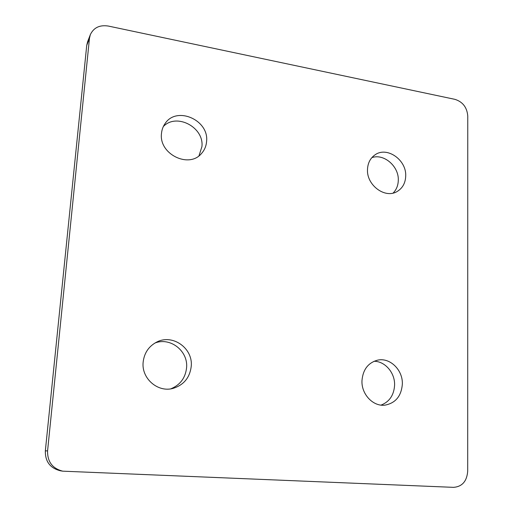 <?xml version="1.0" encoding="UTF-8"?>
<svg xmlns="http://www.w3.org/2000/svg" width="513" height="513" viewBox="0 0 513 513"><rect width="100%" height="100%" fill="white"/><g stroke="black" fill="none" stroke-linecap="round" stroke-linejoin="round"><path stroke-width="0.77" d="M170.816 388.835C180.185 384.968 185.437 377.94 186.578 367.75C188.309 351.065 170.354 336.887 154.926 343.037M143.14 362.216C141.306 378.421 157.844 392.778 173.035 388.392C183.801 385 189.861 377.626 191.234 366.276C193.132 348.346 172.791 333.745 156.927 341.966C148.828 346.147 144.23 352.899 143.14 362.216M381.056 405.11C389.45 401.801 393.958 395.151 394.593 385.16C395.055 372.848 385.096 361.223 374.041 361.274M361.973 380.684C361.287 394.176 373.066 406.681 384.897 405.155C395.542 403.147 401.358 396.126 402.346 384.096C402.936 369.969 389.963 357.298 377.664 360.139C368.161 362.717 362.928 369.565 361.973 380.684M393.131 193.055C396.421 189.714 398.139 185.475 398.293 180.339C399.018 166.359 383.859 153.246 371.842 157.651M367.494 169.425C366.455 185.18 385.141 198.98 397.088 191.529C402.545 188.252 405.417 183.103 405.712 176.074C406.629 159.915 386.962 146.122 375.035 154.843C370.322 158.139 367.808 162.999 367.494 169.425M198.986 155.792L201.923 146.641C204.245 127.339 176.53 112.603 163.339 126.525M161.473 133.579C158.812 154.169 189.073 168.88 201.519 153.477C204.54 150.097 206.226 146.083 206.585 141.428C209.182 120.074 176.684 105.691 165.103 123.537C163.006 126.487 161.8 129.834 161.473 133.579M89.474 38.263L47.574 450.895C47.369 461.738 52.422 468.497 62.746 471.171L453.569 487.35C462.168 486.664 466.881 481.284 467.702 471.216L467.76 115.938C467.003 107.358 462.726 101.831 454.941 99.349L108.314 26.054C99.682 24.739 93.687 27.619 90.32 34.679L89.474 38.263L86.729 45.413L45.343 450.85L47.574 450.895M62.746 471.171L60.226 470.742C50.094 468.113 45.131 461.482 45.343 450.85M86.729 45.413L87.563 41.88L90.32 34.679"/></g></svg>
